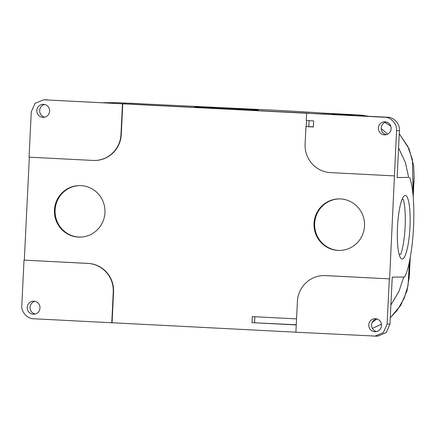 <?xml version="1.0" encoding="UTF-8"?>
<svg xmlns="http://www.w3.org/2000/svg" width="436" height="436" viewBox="0 0 436 436"><rect width="100%" height="100%" fill="white"/><g stroke="black" fill="none" stroke-linecap="round" stroke-linejoin="round"><path stroke-width="0.65" d="M399.114 254.341L400.679 254.422A31.839 6.229 -87.1 0 0 405.109 226.938A31.839 6.229 -87.1 0 0 403.36 199.519L402.063 199.454M414.178 176.705L412.821 192.908M409.469 261.442L409.322 276.266L410.243 257.425M412.996 189.306L412.418 159.565L407.791 146.42L399.262 133.808M390.798 126.173L384.901 122.412M368.235 116.249L362.752 115.327M381.456 324.193L372.437 328.395L381.451 324.161M390.264 317.773L397.092 310.454L404.216 298.268L408.036 285.607L409.235 265.023L408.674 265.028M409.96 227.183A31.839 6.229 92.9 0 0 405.349 195.453A31.839 6.229 92.9 0 0 397.479 227.325A31.839 6.229 92.9 0 0 402.09 259.055A31.839 6.229 92.9 0 0 409.96 227.183M220.18 108.564A31.839 0.382 -177.2 0 1 194.614 106.94A31.839 0.382 -177.2 0 1 232.655 108.428A31.839 0.382 -177.2 0 1 258.221 110.052A31.839 0.382 -177.2 0 1 220.18 108.564M339.312 198.898A25.773 25.277 -90.6 0 0 314.678 223.368A25.773 25.277 -90.6 0 0 339.878 250.438M364.512 225.968A25.773 25.277 89.4 0 1 339.551 250.444A25.773 25.277 89.4 0 1 314.024 223.374A25.773 25.277 89.4 0 1 338.985 198.898A25.773 25.277 89.4 0 1 364.512 225.968M79.739 185.578A25.773 25.277 -90.6 0 0 55.105 210.054A25.773 25.277 -90.6 0 0 80.306 237.124M104.94 212.648A25.773 25.277 89.4 0 1 79.979 237.13A25.773 25.277 89.4 0 1 54.451 210.059A25.773 25.277 89.4 0 1 79.412 185.578A25.773 25.277 89.4 0 1 104.94 212.648M368.758 324.88A6.518 6.393 -90.6 0 0 375.216 331.725A6.518 6.393 -90.6 0 0 381.527 325.534A6.518 6.393 -90.6 0 0 375.069 318.683A6.518 6.393 -90.6 0 0 368.758 324.88M376.497 318.836A6.518 6.393 -90.6 0 0 376.639 331.545M27.212 307.358A6.518 6.393 -90.6 0 0 33.67 314.203A6.518 6.393 -90.6 0 0 39.981 308.012A6.518 6.393 -90.6 0 0 33.528 301.167A6.518 6.393 -90.6 0 0 27.212 307.358M34.956 301.314A6.518 6.393 -90.6 0 0 35.093 314.024M378.383 128.02A6.518 6.393 -90.6 0 0 384.841 134.866A6.518 6.393 -90.6 0 0 391.157 128.674A6.518 6.393 -90.6 0 0 384.699 121.829A6.518 6.393 -90.6 0 0 378.383 128.02M386.127 121.976A6.518 6.393 -90.6 0 0 386.263 134.686M36.842 110.499A6.518 6.393 -90.6 0 0 43.3 117.344A6.518 6.393 -90.6 0 0 49.611 111.153A6.518 6.393 -90.6 0 0 43.153 104.308A6.518 6.393 -90.6 0 0 36.842 110.499M44.581 104.455A6.518 6.393 -90.6 0 0 44.723 117.164M103.746 102.678L116.788 102.667L270.751 110.019C297.281 111.376 319.038 112.717 322.831 113.224L342.505 114.248L352.108 115.42M381.233 128.576L387.659 134.163M398.575 147.913L405.366 162.492L408.69 177.403L397.125 177.528M403.698 277.013L398.962 291.346L390.89 305.02M377.009 318.972L372.268 322.264M389.615 278.871L325.463 275.596A27.294 26.765 -90.6 0 0 323.828 275.563L324.128 275.557A27.294 26.765 89.4 0 1 325.763 275.59L389.615 278.871L396.569 130.631C397.436 124.369 390.918 117.017 384.716 117.273L306.606 113.262L387.566 117.24C393.768 116.99 400.286 124.336 399.42 130.598L397.125 177.572L408.685 177.381M409.622 177.43A54.582 10.677 -87.1 0 1 413.524 227.145A54.582 10.677 -87.1 0 1 404.75 277.002L392.253 277.138L389.953 324.106L387.103 324.139L389.315 278.871M309.315 113.235L43.6 99.795L35.038 103.392L31.267 111.894L29.049 157.162L92.906 160.437A27.294 26.765 -90.6 0 0 94.536 160.47A27.294 26.765 -90.6 0 0 120.968 134.55L122.472 103.817L43.6 99.795M323.828 275.563A27.294 26.765 -90.6 0 0 297.401 301.483L295.897 332.216L377.62 336.205L386.182 332.608L389.953 324.106M122.472 103.817L125.323 103.784L122.767 103.823L121.263 134.544A27.294 26.765 89.4 0 1 94.835 160.464L94.536 160.47M24.013 260.134L21.8 305.402C20.933 311.664 27.452 319.01 33.654 318.76L111.763 322.765L113.262 292.038A27.294 26.765 -90.6 0 0 87.87 263.409L24.013 260.134L88.165 263.404A27.294 26.765 89.4 0 1 113.562 292.033L112.057 322.754L295.897 332.188M29.348 157.173L24.312 260.129M306.764 113.262L122.767 103.823M313.391 126.783L306.252 126.576L306.546 120.538M308.808 126.549L309.097 120.668M296.262 324.766L252.008 322.656L252.308 316.618L296.551 318.885M254.564 322.629L254.853 316.749M296.257 324.924L252.008 322.656M306.606 113.262L306.252 120.527L313.675 120.903L313.38 126.963L305.958 126.582L305.102 143.994A27.294 26.765 -90.6 0 0 330.499 172.623L394.351 175.899M306.252 126.576L305.958 126.582M112.199 322.76L111.763 322.765M374.769 336.238L383.331 332.641L387.103 324.139M409.295 265.023L409.393 261.802M412.783 192.543L412.941 189.306L412.374 189.317M347.672 114.706L357.842 114.897A70.801 69.433 89.4 0 1 362.703 115.322M132.13 103.321L143.384 103.899L132.124 103.321A6.066 1.188 92.9 0 0 132.124 103.321A6.066 1.188 92.9 0 0 132.13 103.321L129.906 103.239A70.801 69.433 89.4 0 1 132.124 103.321L127.933 103.239M357.847 114.897L320.302 112.973L357.842 114.897A6.066 1.188 -87.1 0 1 357.847 114.897A6.066 1.188 -87.1 0 1 357.852 114.897L368.251 116.249M399.42 130.598L396.569 130.631M116.788 102.667L105.888 102.787M342.505 114.248L331.605 114.368M121.263 134.544L120.968 134.55M47.213 99.779L44.358 99.811M387.566 117.24L384.716 117.273M113.562 292.033L113.262 292.038M88.165 263.404L87.87 263.409M325.763 275.59L325.463 275.596M413.203 196.909L414.135 177.91M129.906 103.239L126.827 103.185M414.129 177.91L413.677 165.609L409.082 148.878L399.267 133.689M390.77 126.108L384.933 122.402M390.264 317.855L400.788 305.26L406.995 290.85L409.322 276.266"/></g></svg>

